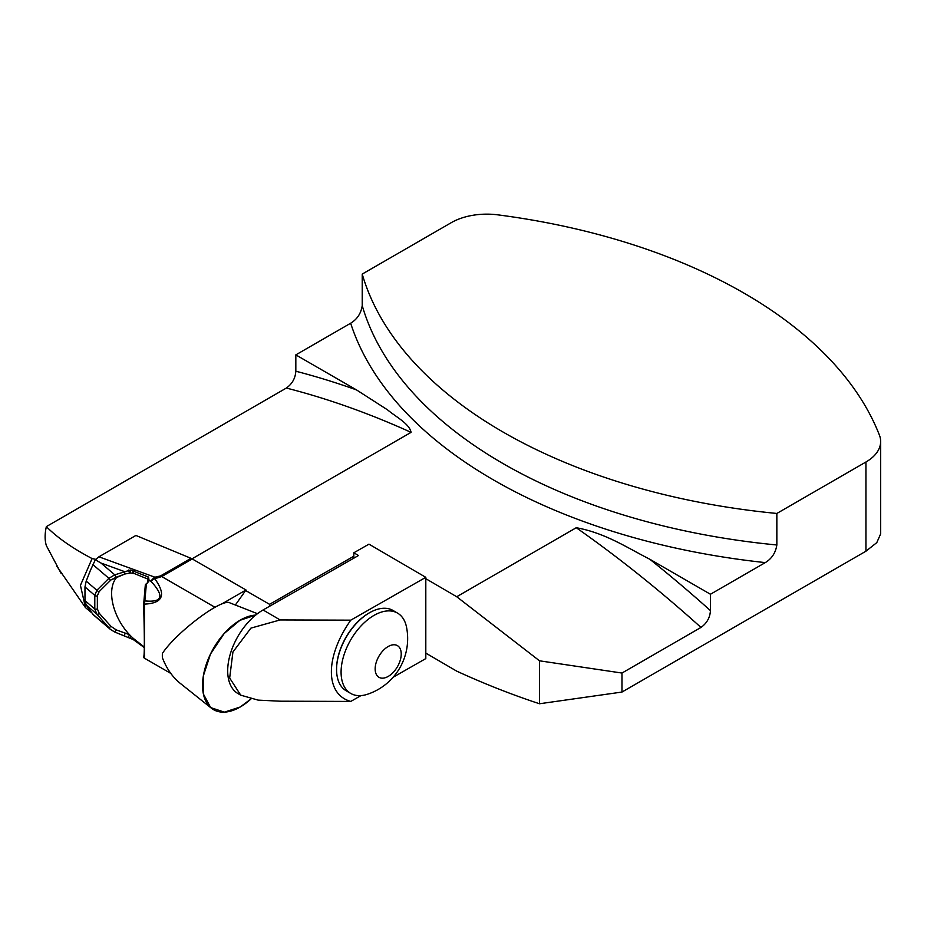 <?xml version="1.0" encoding="UTF-8"?>
<svg xmlns="http://www.w3.org/2000/svg" width="927" height="927" viewBox="0 0 927 927"><rect width="100%" height="100%" fill="white"/><g stroke="black" fill="none" stroke-linecap="round" stroke-linejoin="round"><path stroke-width="1.39" d="M269.56 606.281L269.56 604.323L245.632 590.511L246.014 589.978L221.449 604.161M235.365 605.018L245.632 590.511M93.476 614.925L90.498 611.02A45.574 26.304 -60 0 1 88.876 608.772L86.188 605.03L84.971 600.603L94.797 609.016A1.68 0.718 -7.1 0 0 97.358 608.888L99.201 613.234L110.939 626.328L116.188 629.873L129.456 634.647L128.552 637.046M90.498 611.02L88.876 608.772M192.04 558.819L411.078 432.353A1088.958 628.715 -120 0 0 286.362 388.054C292.202 383.905 295.354 378.297 295.829 371.217L295.829 354.879L350.661 323.222C357.173 319.282 361.032 313.407 362.225 305.609L362.225 274.079L451.31 222.642A50.255 29.015 180 0 1 497.88 214.855A504.694 291.379 0 0 1 879.422 435.134A50.255 29.015 180 0 1 880.65 441.507A50.255 29.015 180 0 1 865.934 462.017L776.849 513.454A504.694 291.379 180 0 1 362.225 274.079M61.136 573.454L46.35 545.632C44.716 540.221 44.716 533.882 46.35 526.617C57.254 537.614 72.491 548.263 92.097 558.575L96.141 559.41M286.362 388.054L46.35 526.617M362.225 305.609A504.694 291.379 0 0 0 776.849 544.983L776.849 513.454M776.849 544.983C775.632 552.816 771.774 558.68 765.285 562.608A518.089 299.12 180 0 1 350.661 323.222M710.453 610.603C709.978 617.683 706.814 623.292 700.974 627.428A1088.958 628.715 -120 0 0 576.258 527.718C605.157 532.909 627.278 547.776 649.792 559.236A1102.365 636.455 60 0 1 710.453 610.603L710.453 594.253L765.285 562.608M700.974 627.428L621.971 673.048L621.971 692.052L865.934 551.206L865.934 462.017M880.615 533.964L876.791 542.619L865.934 551.206M353.836 558.158L353.836 556.212L269.56 604.323M295.829 354.879L356.489 389.896L387.532 409.85C395.945 416.918 409.433 423.72 411.078 432.353M576.258 527.718L456.721 596.745L425.806 578.691M649.792 559.236L710.453 594.253M88.876 574.277A45.574 26.304 -60 0 1 90.498 570.163L86.188 581.125L84.971 586.953L84.971 600.603M92.097 558.575L80.44 585.343L85.504 607.625L91.854 612.886M425.806 653.106L456.721 671.148C484.566 683.917 512.156 694.775 539.514 703.755L539.514 660.812L456.721 596.745M621.971 692.052L539.514 703.755M539.514 660.812L621.971 673.048M425.806 577.336L368.969 544.149L353.836 552.782L358.494 555.505L263.071 609.978L280.128 619.943L250.927 628.112L232.932 651.994L229.664 678.031L240.73 695.169L258.158 700.128L280.128 701.194L350.777 701.426C324.913 694.346 324.913 656.779 350.777 620.163L425.806 577.336L425.806 658.587L393.118 677.243M353.836 556.212L353.836 552.782M336.582 668.784A45.736 26.559 -59.7 0 1 336.582 668.483A45.736 26.559 -59.7 0 1 368.923 613.095A45.736 26.559 -59.7 0 1 369.178 612.944M360.951 695.609L350.777 701.426M350.777 620.163L280.128 619.943M240.73 695.18L237.984 693.581A49.757 28.888 -59.7 0 1 230.406 653.662A49.757 28.888 -59.7 0 1 263.071 609.978M388.378 646.409A18.308 10.626 -59.7 0 1 399.363 662.77A18.308 10.626 -59.7 0 1 376.814 675.25A18.308 10.626 -59.7 0 1 388.378 646.409M367.312 694.311A46.489 26.987 -59.7 0 1 350.707 693.419A46.489 26.987 -59.7 0 1 343.72 655.806A46.489 26.987 -59.7 0 1 374.647 615.03A46.489 26.987 -59.7 0 1 397.579 613.129A46.489 26.987 -59.7 0 1 406.524 627.15A58.633 58.633 0 0 1 367.312 694.311M350.707 693.419L346.188 690.789A46.489 26.987 -59.7 0 1 336.571 669.085A46.489 26.987 -59.7 0 1 369.444 612.793A46.489 26.987 -59.7 0 1 393.071 610.499L397.579 613.129M125.261 573.871L124.021 571.426L100.973 563.025L95.307 559.781L98.911 556.814L135.91 535.447L191.008 558.321A12.561 7.254 60 0 1 192.237 558.935L246.014 589.978M95.307 559.781L90.498 570.163M110.336 629.352L96.871 614.184L94.797 609.016L94.797 595.366L96.871 590.279L108.888 578.309L114.763 574.833L116.153 577.266L125.133 573.964L130.603 572.956L130.522 570.001L148.529 577.081L149.12 580.58L146.35 584.323L144.844 600.905C162.607 602.631 164.624 596.073 150.904 581.229L149.12 580.58A1.68 0.695 23.5 0 0 148.274 580.823L148.482 580.035M132.677 639.329L114.89 632.098L110.406 629.41M100.973 563.025L114.763 574.833L130.522 570.001M128.552 570.059L129.456 572.805L130.603 572.956A41.043 23.696 60 0 1 133.534 573.593L132.607 572.863L133.152 570.638M130.522 637.73L130.603 635.829L129.456 634.647A41.043 23.696 60 0 1 117.405 576.698M192.237 558.935L161.738 576.548L154.763 578.726C166.443 594.833 163.001 603.292 144.461 604.114L144.461 658.205A1.68 1.669 126.6 0 1 144.009 655.69M124.971 573.952L110.939 579.954L99.201 591.577L97.358 595.771L97.358 608.888M111.564 579.595L110.939 579.954A1.68 1.043 58.5 0 1 108.888 578.309L92.735 564.485M154.763 578.726A12.561 8.586 136.7 0 0 150.904 581.229A12.561 7.798 110 0 1 154.879 577.208A12.561 1.205 86.6 0 0 154.763 578.726M143.905 601.426A1.68 0.857 13.9 0 1 144.844 600.905L144.461 604.114A1.68 0.603 -2.6 0 0 143.615 604.682C144.902 648.182 144.102 654.242 143.952 656.038L144.577 655.319M144.276 647.579L133.731 639.885A1.68 0.834 -53.8 0 1 133.534 639.224L132.607 638.645L133.152 639.201L132.607 638.645L133.534 638.587A41.043 23.696 60 0 1 130.603 635.829M147.752 582.226L148.274 580.823A1.68 0.695 23.5 0 0 148.274 581.102L147.752 579.016L132.607 572.863M124.044 635.76L125.261 633.326M110.383 629.41L114.89 632.098L116.188 629.873M145.388 585.134L146.35 584.323L145.307 584.937M92.735 614.114L108.888 627.938L110.939 626.328M145.481 584.52L148.25 581.994M86.188 605.03L96.871 614.184A1.68 0.973 -39.4 0 0 99.201 613.234M147.752 581.704L147.752 579.016A1.68 1.078 -66.7 0 1 148.529 577.081M84.971 586.953L94.797 595.366A1.68 1.17 9 0 0 97.358 595.771M133.534 573.593L133.534 572.956A1.68 1.089 -67.1 0 1 134.415 570.928M86.188 581.125L96.871 590.279A1.68 0.672 34.4 0 0 99.201 591.577M257.474 613.686L229.78 602.828C221.912 598.008 176.397 632.179 162.387 653.419A45.226 26.118 120 0 0 162.387 657.73C166.536 668.506 172.434 676.988 180.07 683.211L211.356 708.17A53.187 30.707 -60 0 1 210.197 654.659A53.187 30.707 -60 0 1 255.69 615.088L239.919 620.314L224.125 633.57L210.487 654.045L203.337 675.968L203.395 694.01L210.661 707.591L224.38 712.145L240.163 707.034A53.187 30.707 -60 0 1 211.356 708.17M250.985 698.946A53.187 30.707 -60 0 1 240.163 707.034L250.985 698.946M295.829 371.217A1102.365 636.455 60 0 1 356.489 389.896M98.911 556.814L154.879 577.208L160.498 575.934L191.008 558.321M160.498 575.934A12.561 7.254 60 0 1 161.738 576.548L214.96 607.278M133.534 638.587L144.288 647.058M880.65 533.964L880.65 441.507M56.871 566.304L85.469 607.648M336.582 668.483L336.571 669.085M93.453 614.902L110.313 629.329M129.421 572.909L130.51 572.932M170.788 673.408L144.299 658.1L144.369 655.18M133.731 639.885L132.735 639.352M143.615 604.682L145.319 584.972M111.553 579.595L116.165 577.266"/></g></svg>
